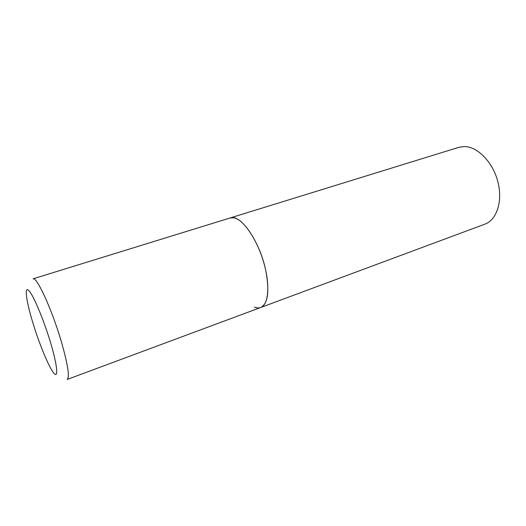 <?xml version="1.0" encoding="UTF-8"?>
<svg xmlns="http://www.w3.org/2000/svg" width="526" height="526" viewBox="0 0 526 526"><rect width="100%" height="100%" fill="white"/><g stroke="black" fill="none" stroke-linecap="round" stroke-linejoin="round"><path stroke-width="0.79" d="M260.679 307.513L484.867 224.161C496.8 219.947 503.014 201.064 497.793 181.47C492.698 161.863 477.338 146.412 464.175 146.557L458.751 147.352L32.993 278.846C36.57 276.137 51.837 309.176 61.22 341.223C67.88 364.518 69.873 377.26 67.197 379.443L260.679 307.513C268.063 303.686 269.713 291.148 265.637 269.891C259.548 240.829 240.172 213.497 230.217 217.935L233.971 217.803C243.354 219.467 256.866 239.08 263.565 261.909C270.351 284.744 268.654 304.83 260.679 307.513C258.792 308.19 256.701 308.045 254.4 307.066M32.928 323.017C39.292 343.905 48.662 366.707 53.599 372.881C58.636 379.391 57.531 365.728 50.45 342.275C43.434 318.887 32.809 293.929 28.529 290.267C24.143 286.243 26.504 302.082 32.928 323.017"/></g></svg>
